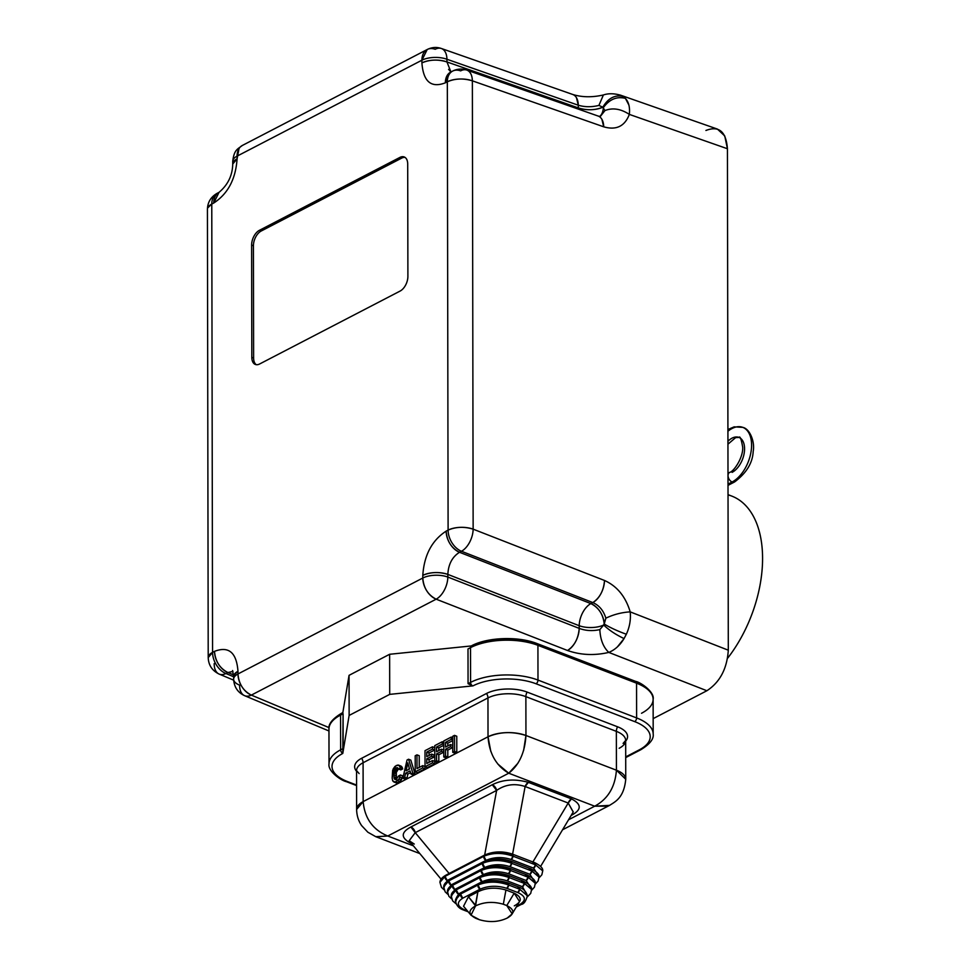 <?xml version="1.0" encoding="UTF-8"?>
<svg xmlns="http://www.w3.org/2000/svg" width="970" height="970" viewBox="0 0 970 970"><rect width="100%" height="100%" fill="white"/><g stroke="black" fill="none" stroke-linecap="round" stroke-linejoin="round"><path stroke-width="1.45" d="M728.034 494.651L731.744 496.082A104.554 61.158 111 0 1 727.561 658.303A104.554 61.158 -69 0 0 762.578 558.841A104.554 61.158 -69 0 0 728.034 494.882M617.381 646.905L624.062 638.563L626.341 634.235C629.676 626.984 630.961 619.527 630.197 611.876L728.3 650.191C727.063 668.718 719.922 682.225 706.887 690.737L608.796 652.41C594.343 655.744 580.593 655.102 567.523 650.494L436.161 599.181C428.037 594.986 423.587 587.929 422.799 578.023L237.989 673.956C238.778 683.862 243.227 690.907 251.351 695.102A17.921 12.137 -117.4 0 1 237.989 673.956L237.977 671.276A17.921 8.002 -0.1 0 0 233.624 676.514L233.637 679.194A17.921 8.002 -0.1 0 1 237.989 673.956A17.921 8.002 179.9 0 0 233.637 679.194A17.921 8.002 179.9 0 0 239.614 685.147A17.921 10.549 -67.3 0 0 244.646 695.696A17.921 10.549 -67.3 0 0 251.351 695.102L329.048 727.621L251.351 695.102L436.161 599.181L567.523 650.494C580.593 655.102 594.343 655.744 608.796 652.41L706.887 690.737L653.162 718.624L706.887 690.737C719.922 682.225 727.063 668.718 728.3 650.191L727.427 148.737C726.118 131.544 718.952 125.457 705.918 130.477M727.997 473.263L729.646 472.402A5.371 3.637 62.6 0 0 728.264 477.24A5.371 3.637 62.6 0 0 732.132 481.981L728.009 484.127L732.132 481.981A5.371 3.637 -117.4 0 1 728.264 477.24A5.371 3.637 -117.4 0 1 729.646 472.402C733.769 471.662 743.262 457.67 742.705 447.267C741.286 439.083 740.025 435.797 738.934 437.409A19.121 11.179 -69 0 0 727.936 441.241A19.121 11.179 111 0 1 738.934 437.409A19.121 11.179 111 0 1 744.051 453.96A19.121 11.179 111 0 1 732.107 472.366M728.009 485.364L734.593 481.945C746.451 473.045 752.647 462.896 753.181 451.499C755.096 442.102 749.955 428.788 742.79 427.37A29.876 17.472 111 0 1 750.78 453.232A29.876 17.472 111 0 1 732.132 481.981A5.371 3.637 62.6 0 0 734.593 481.945A5.371 3.637 -117.4 0 1 732.132 481.981A29.876 17.472 -69 0 0 750.78 453.232A29.876 17.472 -69 0 0 742.79 427.37A29.876 17.472 -69 0 0 727.912 431.262M641.522 713.265A47.797 21.34 179.9 0 0 653.125 699.297C654.811 692.18 640.843 682.322 635.665 681.401A2.983 1.746 111 0 1 636.55 683.183L537.926 645.329L636.55 683.183L636.611 717.921L537.986 680.079L537.926 645.329L537.986 680.079A47.797 21.34 179.9 0 0 470.571 682.395L470.511 647.645A47.797 21.34 -0.1 0 1 537.926 645.329A2.983 1.746 -69 0 0 537.04 643.559A2.983 1.746 111 0 1 537.926 645.329A47.797 21.34 179.9 0 0 470.511 647.645A2.983 2.025 -117.4 0 1 471.396 645.862A2.983 2.025 62.6 0 0 470.511 647.645L468.001 648.954L468.061 683.704L468.001 648.954L470.511 647.645L470.571 682.395L468.061 683.704L472.742 685.899L468.061 683.704L470.571 682.395A2.983 2.025 62.6 0 0 472.742 685.899A2.983 2.025 -117.4 0 1 470.571 682.395A47.797 21.34 -0.1 0 1 537.986 680.079A2.983 1.746 111 0 1 536.034 683.765A2.983 1.746 -69 0 0 537.986 680.079L636.611 717.921A47.797 21.34 -0.1 0 1 653.186 734.047A47.797 21.34 179.9 0 0 636.611 717.921A2.983 1.746 111 0 1 634.659 721.607L536.034 683.765A44.814 20.006 179.9 0 0 472.96 685.875L389.71 694.374L349.127 715.436L342.798 753.351A2.983 2.025 -117.4 0 1 340.628 749.846L340.567 715.096A47.797 21.34 179.9 0 0 328.963 729.064A47.797 21.34 -0.1 0 1 340.567 715.096L340.628 749.846A47.797 21.34 179.9 0 0 329.024 763.814A47.797 21.34 -0.1 0 1 340.628 749.846A2.983 2.025 62.6 0 0 342.798 753.338L349.127 715.436L389.71 694.374L472.96 685.875A44.814 20.006 -0.1 0 1 536.034 683.765L634.659 721.607A44.814 20.006 -0.1 0 1 639.327 749.822L625.711 756.891L639.327 749.822A2.983 2.025 62.6 0 0 640.697 749.798A2.983 2.025 -117.4 0 1 639.327 749.822A44.814 20.006 179.9 0 0 634.659 721.607A2.983 1.746 -69 0 0 636.611 717.921L636.55 683.183A47.797 21.34 -0.1 0 1 653.125 699.297A47.797 21.34 179.9 0 0 636.55 683.183A2.983 1.746 -69 0 0 635.665 681.401A2.983 1.746 -69 0 0 634.598 681.522M342.725 713.253L343.089 713.787L342.725 713.253A2.983 2.025 62.6 0 0 341.452 713.314A2.983 2.025 62.6 0 0 340.567 715.096L343.089 713.787L343.15 748.537L340.628 749.846L343.15 748.537L342.798 753.338L343.089 713.787L340.567 715.096A2.983 2.025 -117.4 0 1 341.452 713.314C332.358 718.879 328.187 724.129 328.963 729.064L329.024 763.814C327.508 771.077 341.016 780.583 346.484 781.711A2.983 1.746 -69 0 0 347.563 781.59L356.584 785.057L347.563 781.59A2.983 1.746 111 0 1 346.484 781.711L356.584 785.579M342.774 753.447A44.814 20.006 179.9 0 0 347.563 781.59A44.814 20.006 -0.1 0 1 342.774 753.447M486.503 693.477L361.64 758.285A28.785 12.852 179.9 0 0 356.56 771.295A28.785 12.852 -0.1 0 1 361.64 758.285A5.978 4.05 -117.4 0 1 363.083 762.747A26.881 12.004 179.9 0 0 356.56 770.604A26.881 12.004 -0.1 0 1 363.083 762.747A5.978 4.05 62.6 0 0 361.64 758.285L486.503 693.477A28.785 12.852 -0.1 0 1 527.11 692.083A28.785 12.852 179.9 0 0 486.503 693.477A5.978 4.05 -117.4 0 1 487.958 697.939A5.978 4.05 62.6 0 0 486.503 693.477M625.686 741.104A28.785 12.852 179.9 0 0 617.587 726.797L527.11 692.083L617.587 726.797A28.785 12.852 -0.1 0 1 625.686 741.104M470.996 646.19L471.396 645.862C487.498 637.132 518.429 636.102 537.04 643.559A2.983 1.746 -69 0 0 535.961 643.668A44.814 20.006 179.9 0 0 472.887 645.778M389.637 654.277L471.238 645.947L389.637 654.277L389.71 694.374L389.637 654.277L349.054 675.338L389.637 654.277M349.127 715.436L349.054 675.338L349.127 715.436M342.834 712.598L349.054 675.338L342.834 712.598M514.306 905.847C522.224 901.494 522.199 897.262 514.209 893.164L505.952 889.999C495.682 887.089 486.309 887.708 477.846 891.854L468.437 896.741L463.551 906.235L468.437 896.741L475.555 905.907L477.846 891.854C486.309 887.708 495.682 887.089 505.952 889.999L503.321 904.234C493.269 901.348 484.018 901.906 475.555 905.907L471.008 915.219L479.471 919.73C489.51 922.615 498.762 922.058 507.225 918.056C498.762 922.058 489.51 922.615 479.471 919.73L476.003 918.408C468.11 914.407 467.964 910.236 475.555 905.907C484.018 901.906 493.269 901.348 503.321 904.234L506.776 905.556C514.67 909.557 514.815 913.728 507.225 918.056L512.172 913.873L506.776 905.556L503.321 904.234L505.952 889.999L514.209 893.164L506.776 905.556L514.209 893.164L519.544 901.554M467.528 911.036L464.957 910.042C457.003 906.344 456.276 902.391 462.775 898.171L480.174 889.138C488.541 885.634 497.416 885.367 506.813 888.326L517.786 892.533C525.74 896.231 526.467 900.196 519.968 904.416L516.877 906.016L519.968 904.416A2.983 2.025 62.6 0 0 521.339 904.392A2.983 2.025 62.6 0 0 521.399 904.355L519.968 904.416C526.467 900.196 525.74 896.231 517.786 892.533L519.714 889.247L527.365 895.771L519.714 889.247A2.983 1.746 111 0 1 517.786 892.533L506.813 888.326A2.983 1.746 -69 0 0 508.729 885.04L519.714 889.247L508.729 885.04L506.813 888.326C497.416 885.367 488.541 885.634 480.174 889.138L477.967 885.016C487.643 881.196 497.901 881.196 508.729 885.04C497.901 881.196 487.643 881.196 477.967 885.016A2.983 2.025 62.6 0 0 480.174 889.138L462.775 898.171A2.983 2.025 -117.4 0 1 460.568 894.037L477.967 885.016L460.568 894.037L462.775 898.171C456.276 902.391 457.003 906.344 464.957 910.042L467.528 911.036M463.854 910.151A2.983 1.746 -69 0 0 463.878 910.163A2.983 1.746 -69 0 0 464.957 910.042L463.878 910.163L468.17 911.8M463.878 910.163C464.157 909.933 456.494 908.987 455.391 900.196L460.568 894.037L455.379 900.221M462.763 892.824L461.393 892.849L478.792 883.815A2.983 2.025 62.6 0 0 478.792 883.815A2.983 2.025 62.6 0 0 477.967 885.016L478.792 883.815C488.043 879.899 497.743 879.584 507.868 882.858A2.983 1.746 -69 0 0 507.831 882.845L507.868 882.858A2.983 1.746 -69 0 1 508.729 885.04L507.092 882.858L496.87 881.002C490.238 880.687 484.673 881.609 480.162 883.791M460.568 894.037A2.983 2.025 -117.4 0 1 461.393 892.849C459.065 893.346 457.064 895.795 455.391 900.196M507.868 882.858L518.853 887.077A2.983 1.746 111 0 1 519.714 889.247L517.895 887.004M482.09 876.359C488.189 873.558 495.258 872.891 503.284 874.358L507.395 875.376L509.08 877.547C498.75 873.885 489.025 873.897 479.895 877.583L456.227 889.854L451.147 895.843L456.227 889.854L458.434 893.988A2.983 2.025 -117.4 0 1 456.227 889.854L479.895 877.583A2.983 2.025 62.6 0 0 482.102 881.706L479.895 877.583C489.025 873.897 498.75 873.885 509.08 877.547L507.152 880.833C498.313 878.056 489.959 878.347 482.102 881.706L458.434 893.988L455.488 902.258L458.434 893.988L482.102 881.706C489.959 878.347 498.313 878.056 507.152 880.833L522.478 886.713L527.353 895.649L522.478 886.713L507.152 880.833A2.983 1.746 -69 0 0 509.08 877.547L524.406 883.428A2.983 1.746 111 0 1 522.478 886.713L524.406 883.428L531.584 889.49L521.617 880.808M531.584 889.526L531.584 889.49C531.996 886.871 529.317 884.131 523.533 881.245A2.983 1.746 111 0 1 524.406 883.428L509.08 877.547A2.983 1.746 -69 0 0 508.219 875.376A2.983 1.746 -69 0 0 508.171 875.352M479.895 877.583L480.72 876.383A2.983 2.025 62.6 0 0 479.895 877.583M480.744 876.371A2.983 2.025 62.6 0 0 480.72 876.383L457.052 888.665L456.227 889.854A2.983 2.025 -117.4 0 1 457.052 888.665C453.16 890.957 451.195 893.346 451.147 895.843L452.626 900.827L455.948 903.725M483.412 869.253C489.51 866.44 496.579 865.773 504.606 867.241L508.716 868.259L510.39 870.429C500.071 866.768 490.347 866.78 481.205 870.466L452.493 885.367L447.412 891.345L452.493 885.367L454.712 889.49A2.983 2.025 -117.4 0 1 452.493 885.367L481.205 870.466A2.983 2.025 62.6 0 0 483.412 874.588L481.205 870.466C490.347 866.78 500.071 866.768 510.39 870.429L508.474 873.715C499.635 870.939 491.281 871.23 483.412 874.588L454.712 889.49L451.123 896.983L454.712 889.49L483.412 874.588C491.281 871.23 499.635 870.939 508.474 873.715L526.189 880.518L531.511 888.896L526.189 880.518L508.474 873.715A2.983 1.746 -69 0 0 510.39 870.429L528.116 877.232A2.983 1.746 111 0 1 526.189 880.518L528.116 877.232L535.294 883.282L525.328 874.613M481.205 870.466L482.029 869.265A2.983 2.025 62.6 0 0 481.205 870.466M482.066 869.253A2.983 2.025 62.6 0 0 482.029 869.265L453.329 884.167L452.493 885.367A2.983 2.025 -117.4 0 1 453.329 884.167C449.425 886.459 447.461 888.847 447.412 891.345L448.892 896.328L451.511 898.778M539.017 877.135L539.017 877.086C539.429 874.479 536.75 871.739 530.966 868.853A2.983 1.746 111 0 1 531.827 871.036L511.711 863.312C501.393 859.65 491.657 859.662 482.526 863.348L483.351 862.148A2.983 2.025 62.6 0 0 483.351 862.148A2.983 2.025 62.6 0 0 482.526 863.348L448.77 880.869L443.678 886.859L448.77 880.869L450.977 885.004A2.983 2.025 -117.4 0 1 448.77 880.869L482.526 863.348A2.983 2.025 62.6 0 0 484.733 867.483L482.526 863.348C491.657 859.662 501.393 859.65 511.711 863.312L509.783 866.598C500.957 863.821 492.602 864.112 484.733 867.483L450.977 885.004L447.4 892.485L450.977 885.004L484.733 867.483C492.602 864.112 500.957 863.821 509.783 866.598L529.899 874.322L535.222 882.7L529.899 874.322L509.783 866.598A2.983 1.746 -69 0 0 511.711 863.312L531.827 871.036A2.983 1.746 111 0 1 529.899 874.322L531.827 871.036L539.017 877.086L529.038 868.405M484.721 862.136C490.832 859.323 497.889 858.656 505.916 860.123L510.038 861.142L511.711 863.312A2.983 1.746 -69 0 0 510.85 861.142A2.983 1.746 -69 0 0 510.802 861.117C501.247 858.038 492.081 858.377 483.351 862.148L449.595 879.681C445.703 881.96 443.726 884.349 443.678 886.859L445.157 891.83L447.776 894.279M443.666 887.999L447.243 880.505L486.055 860.366C493.924 856.995 502.266 856.704 511.105 859.481L533.609 868.126L538.932 876.504L533.609 868.126L511.105 859.481C502.266 856.704 493.924 856.995 486.055 860.366L447.243 880.505A2.983 2.025 -117.4 0 1 445.036 876.371L483.848 856.231A2.983 2.025 62.6 0 0 486.055 860.366L483.848 856.231C492.978 852.545 502.702 852.533 513.033 856.195L511.105 859.481A2.983 1.746 -69 0 0 513.033 856.195L535.537 864.84A2.983 1.746 111 0 1 533.609 868.126L535.537 864.84L542.727 870.89L535.537 864.84L513.033 856.195C502.702 852.533 492.978 852.545 483.848 856.231L445.036 876.371L447.243 880.505L443.666 887.999M448.77 880.869A2.983 2.025 -117.4 0 1 449.595 879.681M477.846 891.854L475.385 905.107L468.437 896.741L477.846 891.854M531.596 890.29L534.421 887.186L535.294 883.282C535.719 880.675 533.027 877.935 527.256 875.049A2.983 1.746 111 0 1 528.116 877.232L510.39 870.429A2.983 1.746 -69 0 0 509.529 868.259A2.983 1.746 -69 0 0 509.492 868.235M445.036 876.371L439.943 882.361L445.036 876.371A2.983 2.025 -117.4 0 1 445.861 875.182C441.968 877.462 439.992 879.863 439.943 882.361L439.943 882.385M484.697 855.019A2.983 2.025 62.6 0 0 484.673 855.043A2.983 2.025 62.6 0 0 483.848 856.231L484.673 855.043L445.861 875.182L447.231 875.158M486.043 855.019C492.142 852.206 499.211 851.539 507.237 853.006L511.348 854.024L513.033 856.195A2.983 1.746 -69 0 0 512.172 854.024A2.983 1.746 -69 0 0 512.124 854.012M542.727 870.939L542.727 870.89C543.139 868.283 540.46 865.543 534.676 862.657A2.983 1.746 111 0 1 535.537 864.84L532.748 862.209M573.246 811.926L568.214 803.039L571.475 798.892L528.395 782.366L571.475 798.892A5.978 3.492 -69 0 0 568.214 803.039L525.122 786.512A5.978 3.492 111 0 1 528.395 782.366C514.949 778.643 502.896 779.443 492.251 784.754C502.896 779.443 514.949 778.643 528.395 782.366L525.122 786.512C514.743 783.154 505.249 784.463 496.64 790.404L492.251 784.754L410.856 826.998C400.683 832.49 400.731 837.922 410.989 843.306A5.978 3.492 111 0 1 411.207 843.197L410.989 843.306C400.731 837.922 400.683 832.49 410.856 826.998L415.245 832.66A5.978 4.05 62.6 0 0 410.856 826.998L492.251 784.754A5.978 4.05 -117.4 0 1 496.64 790.404L415.245 832.66L409.17 840.735L415.245 832.66L449.134 873.485L415.245 832.66L496.64 790.404L484.661 855.043L496.64 790.404C505.249 784.463 514.743 783.154 525.122 786.512L512.584 854.182L525.122 786.512L568.214 803.039L532.894 861.978L568.214 803.039L573.185 812.023M619.151 748.282A26.881 12.004 179.9 0 0 625.674 740.425L625.747 779.274C623.916 798.031 615.174 801.681 609.596 805.367L594.695 806.203C607.899 799.025 615.138 787.034 616.423 770.204L625.747 779.274A26.881 12.004 179.9 0 0 616.423 770.204C615.138 787.034 607.899 799.025 594.695 806.203L607.826 806.155M616.35 731.356A5.978 3.492 111 0 1 617.587 726.797A5.978 3.492 -69 0 0 616.35 731.356A26.881 12.004 -0.1 0 1 625.674 740.425A26.881 12.004 179.9 0 0 616.35 731.356L525.873 696.642A5.978 3.492 111 0 1 527.11 692.083A5.978 3.492 -69 0 0 525.873 696.642L616.35 731.356L616.423 770.204L616.35 731.356M376.117 836.807L387.77 836.007L508.741 773.211L594.695 806.203L568.553 819.771L594.695 806.203L508.741 773.211L517.956 763.184M523.642 750.356L525.946 735.49C524.928 752.417 519.192 764.99 508.741 773.211L387.77 836.007L413.402 845.84L387.77 836.007L375.778 836.686L367.848 832.212L361.677 825.652C358.439 820.996 356.754 815.588 356.62 809.465L363.156 801.608C364.659 818.328 372.868 829.799 387.77 836.007C372.868 829.799 364.659 818.328 363.156 801.608A26.881 12.004 179.9 0 0 356.62 809.465L356.56 770.604L359.142 773.587M571.609 815.2L571.609 815.2C581.782 809.707 581.733 804.275 571.475 798.892C581.733 804.275 581.782 809.707 571.609 815.2L571.342 815.115M441.095 879.196L409.17 840.735L414.263 844.045M497.671 763.887L508.741 773.211C496.203 765.779 489.292 753.641 488.019 736.788L487.958 697.939A26.881 12.004 -0.1 0 1 525.873 696.642L525.946 735.49L616.423 770.204L525.946 735.49L525.873 696.642A26.881 12.004 179.9 0 0 487.958 697.939L363.083 762.747L363.156 801.608L488.019 736.788C499.889 731.719 512.536 731.283 525.946 735.49A26.881 12.004 179.9 0 0 488.019 736.788L490.82 751.483M398.573 775.964L400.44 774.994L398.973 779.189L395.057 782.172L392.668 780.765L392.171 778.073L393.189 768.907L395.032 766.373L397.845 765.027L399.058 765.403L400.428 768.058L398.561 769.028L397.094 767.67L395.239 768.798L394.038 771.574L393.941 776.812L395.251 779.54L396.342 779.31L398.573 775.964L396.342 779.31L395.251 779.54L394.05 777.976L394.038 771.574L395.239 768.798L397.094 767.67L398.561 769.028L400.428 768.058L399.058 765.403L396.318 765.439L392.656 770.228L392.171 778.073L392.668 780.765L395.057 782.172L398.973 779.189L400.44 774.994L402.708 775.867L402.15 778.134L399.895 777.273L402.15 778.134L401.228 780.05L398.973 779.189L401.228 780.05L400.016 781.59L397.761 780.717L400.016 781.59L398.609 782.62L395.057 782.172L397.324 783.032L395.481 782.39L397.324 783.032L400.016 781.59L402.708 775.867L400.44 774.994L398.573 775.964M415.221 771.817L415.196 755.775L416.967 754.854L416.991 768.592L422.702 765.633L422.702 767.925L415.221 771.817L422.702 767.925L422.702 765.633L416.991 768.592L416.967 754.854L415.196 755.775L415.221 771.817L417.488 772.678L415.221 771.817M425.042 766.724L425.005 750.683L432.487 746.803L432.499 749.107L426.788 752.065L426.8 756.636L431.662 754.114L431.662 756.273L426.8 758.807L426.812 763.511L432.511 760.553L432.523 762.844L425.042 766.724L432.523 762.844L432.511 760.553L426.812 763.511L426.8 758.807L431.662 756.273L431.662 754.114L426.8 756.636L426.788 752.065L432.499 749.107L432.487 746.803L425.005 750.683L425.042 766.724L427.297 767.597L425.042 766.724M434.79 761.668L434.766 745.627L442.247 741.735L442.247 744.038L436.548 746.997L436.548 751.738L441.423 749.204L441.423 751.374L436.561 753.896L436.573 760.747L434.79 761.668L436.573 760.747L436.561 753.896L441.423 751.374L441.423 749.204L436.548 751.738L436.548 746.997L442.247 744.038L442.247 741.735L434.766 745.627L434.79 761.668L437.058 762.529L434.79 761.668M452.76 752.344L452.735 736.291L454.518 735.369L454.542 751.41L452.76 752.344L454.542 751.41L454.518 735.369L452.735 736.291L452.76 752.344L455.027 753.205L452.76 752.344M443.775 757L443.751 740.959L451.232 737.079L451.232 739.382L445.521 742.341L445.533 747.07L450.407 744.548L450.407 746.706L445.533 749.228L445.545 756.079L443.775 757L445.545 756.079L445.533 749.228L450.407 746.706L450.407 744.548L445.533 747.07L445.521 742.341L451.232 739.382L451.232 737.079L443.751 740.959L443.775 757L446.03 757.873L443.775 757M393.214 781.517L395.057 782.172M399.058 765.403L397.845 765.027M401.325 766.276L402.211 767.343L399.955 766.482L402.211 767.343L402.695 768.919L400.428 768.058L402.695 768.919L400.816 769.901L398.561 769.028L400.816 769.901L402.695 768.919L401.325 766.276M397.094 767.67L397.748 767.828M398.452 768.689L396.318 767.864L398.452 768.689M398.585 768.737L397.494 769.659L395.239 768.798L397.494 769.659L396.779 770.847L394.511 769.974L396.779 770.847L396.475 771.611L394.22 770.738L396.475 771.611L396.293 772.447L394.038 771.574L396.293 772.447L396.196 773.72L393.941 772.847L396.196 773.72L396.184 775.709L393.929 774.836L396.184 775.709L396.209 777.685L393.941 776.812L396.209 777.685L396.306 778.849L394.05 777.976L396.487 779.516L396.293 772.447L398.585 768.737M396.172 779.395L394.232 778.655L396.172 779.395M395.724 779.54L394.523 779.08L395.724 779.54M395.251 779.54L394.523 779.08M419.234 755.715L416.967 754.854L419.234 755.715L419.246 767.428L419.234 755.715M424.957 766.506L422.702 765.633L424.957 766.506L424.969 768.798L422.702 767.925L424.969 768.798L417.488 772.678L424.969 768.798L424.957 766.506M434.754 747.676L432.487 746.803L434.754 747.676L434.754 749.968L432.499 749.107L434.754 749.968L429.055 752.938L426.788 752.065L429.055 752.938L429.055 755.46L429.055 752.938L434.754 749.968L434.754 747.676M433.929 754.975L431.662 754.114L433.929 754.975L433.929 757.146L431.662 756.273L433.929 757.146L429.067 759.668L426.8 758.807L429.067 759.668L429.067 762.335L429.067 759.668L433.929 757.146L433.929 754.975M434.778 761.414L432.511 760.553L434.778 761.414L434.778 763.717L432.523 762.844L434.778 763.717L427.297 767.597L434.778 763.717L434.778 761.414M443.751 742.317L442.247 741.735L443.751 742.317M443.751 744.608L442.247 744.038L443.751 744.608M443.751 745.299L438.804 747.87L436.548 746.997L438.804 747.87L438.816 750.562L438.804 747.87L443.751 745.299M443.678 750.077L441.423 749.204L443.678 750.077L443.69 752.235L441.423 751.374L443.69 752.235L438.816 754.757L436.561 753.896L438.816 754.757L438.828 761.608L436.573 760.747L438.828 761.608L437.058 762.529L438.828 761.608L438.816 754.757L443.69 752.235L443.678 750.077M456.773 736.242L454.518 735.369L456.773 736.242L456.797 752.284L454.542 751.41L456.797 752.284L455.027 753.205L456.797 752.284L456.773 736.242M452.735 737.661L451.232 737.079L452.735 737.661M452.747 739.952L451.232 739.382L452.747 739.952M452.747 740.631L447.788 743.202L445.521 742.341L447.788 743.202L447.788 745.894L447.788 743.202L452.747 740.631M452.663 745.409L450.407 744.548L452.663 745.409L452.663 747.579L450.407 746.706L452.663 747.579L447.8 750.101L445.533 749.228L447.8 750.101L447.813 756.952L445.545 756.079L447.813 756.952L446.03 757.873L447.813 756.952L447.8 750.101L452.663 747.579L452.663 745.409M487.958 697.939L488.019 736.788L363.156 801.608L363.083 762.747L487.958 697.939M413.208 774.897L415.087 773.927L410.795 760.092L415.087 773.927L413.208 774.897L410.953 774.036L413.208 774.897M405.084 779.116L406.963 778.146L407.861 774.084L410.553 772.69L407.861 774.084L406.963 778.146L405.084 779.116L402.829 778.243L405.084 779.116M410.043 770.92L410.953 774.036L412.82 773.054L415.087 773.927L412.82 773.054L408.54 759.231L410.795 760.092L408.54 759.231L407.06 759.995L402.829 778.243L404.696 777.273L406.963 778.146L404.696 777.273L405.593 773.223L407.861 774.084L405.593 773.223L410.043 770.92L405.593 773.223L404.696 777.273L402.829 778.243L407.06 759.995L408.54 759.231L412.82 773.054L410.953 774.036L410.043 770.92M406.103 770.798L409.522 769.016L407.824 762.893L406.103 770.798L407.788 762.905L409.522 769.016L406.103 770.798M409.195 767.803L408.855 769.368L409.195 767.803M233.891 675.144L237.977 671.276C236.559 652.519 228.738 645.874 214.515 651.355C228.738 645.874 236.559 652.519 237.977 671.276L237.989 673.956L422.799 578.023L422.799 575.355A17.921 8.002 -0.1 0 1 447.837 574.398L447.837 577.065A17.921 8.002 179.9 0 0 422.799 578.023A17.921 8.002 -0.1 0 1 447.837 577.065A17.921 10.124 111.3 0 1 436.161 599.181A17.921 10.124 -68.7 0 0 447.837 577.065L579.211 628.378A17.921 10.124 111.3 0 1 567.523 650.494C574.507 645.802 578.399 638.43 579.211 628.378C585.734 630.815 592.621 631.215 599.836 629.603L603.704 625.007C609.063 630.173 615.841 634.695 624.062 638.563C615.841 634.695 609.063 630.173 603.704 625.007L604.225 624.025C610.348 627.736 617.72 631.143 626.341 634.235L624.062 638.563C620.024 645.256 614.944 649.876 608.796 652.41C603.316 647.232 600.321 639.63 599.836 629.603C592.621 631.215 585.734 630.815 579.211 628.378L447.837 577.065L447.837 574.398C448.382 564.237 452.275 556.865 459.513 552.282L461.465 551.263A17.921 10.124 -68.7 0 0 473.142 529.159L604.504 580.472C617.029 586.11 625.589 596.574 630.197 611.876C621.721 612.373 613.61 614.483 605.862 618.181L603.704 625.007A17.921 8.002 -0.1 0 1 579.199 625.711A17.921 10.124 111.3 0 1 590.875 603.595C598.72 607.584 603.17 614.398 604.225 624.025A17.921 12.137 62.6 0 0 590.875 603.595L592.828 602.576C599.181 605.353 603.534 610.554 605.862 618.181C603.534 610.554 599.181 605.353 592.828 602.576C599.812 597.884 603.704 590.524 604.504 580.472A17.921 10.124 111.3 0 1 592.828 602.576L461.465 551.263L592.828 602.576L590.875 603.595L459.513 552.282L590.875 603.595A17.921 10.124 -68.7 0 0 579.199 625.711L447.837 574.398L579.199 625.711L579.211 628.378L579.199 625.711A17.921 8.002 179.9 0 0 603.704 625.007L599.836 629.603C600.321 639.63 603.316 647.232 608.796 652.41M628.863 104.99L625.407 98.382C616.787 96.2 609.427 99.292 603.328 107.658C609.427 99.292 616.787 96.2 625.407 98.382L623.116 96.442C614.895 94.599 608.129 98.188 602.807 107.209C608.129 98.188 614.895 94.599 623.116 96.442L620.545 95.169L625.407 98.382C628.766 102.105 630.076 107.44 629.336 114.399L727.427 148.737L728.3 650.191L630.197 611.876C625.589 596.574 617.029 586.11 604.504 580.472L473.142 529.159L472.366 80.837A17.921 10.403 -70.7 0 0 466.812 70.082A17.921 10.403 109.3 0 1 472.366 80.837C463.454 78.133 455.112 78.449 447.328 81.795L448.104 530.117L447.328 81.795A17.921 8.002 -0.1 0 1 472.366 80.837L473.142 529.159A17.921 8.002 179.9 0 0 448.104 530.117C455.888 526.771 464.242 526.455 473.142 529.159A17.921 10.124 111.3 0 1 461.465 551.263A17.921 12.137 -117.4 0 1 448.104 530.117L446.151 531.124C446.94 541.042 451.389 548.086 459.513 552.282C452.275 556.865 448.382 564.237 447.837 574.398C438.925 571.682 430.583 572.009 422.799 575.355C424.145 555.155 431.929 540.411 446.151 531.124L448.104 530.117A17.921 12.137 62.6 0 0 461.465 551.263L459.513 552.282A17.921 12.137 -117.4 0 1 446.151 531.124C431.929 540.411 424.145 555.155 422.799 575.355L422.799 578.023A17.921 12.137 62.6 0 0 436.161 599.181L251.351 695.102A17.921 10.549 112.7 0 1 244.646 695.696L328.963 730.98M239.008 148.616L237.092 158.813A17.921 8.002 179.9 0 0 232.739 164.051L237.092 158.813C235.734 179.013 227.95 193.757 213.739 203.033L211.775 204.052L212.563 652.373A17.921 8.002 179.9 0 0 208.21 657.611L212.563 652.373L214.515 651.355L212.563 652.373L211.775 204.052L213.739 203.033C227.95 193.757 235.734 179.013 237.092 158.813L237.08 156.134L421.901 60.213L421.901 62.892C423.32 81.65 431.141 88.282 445.363 82.814L447.328 81.795A17.921 12.137 -117.4 0 1 452.638 71.089A17.921 12.137 62.6 0 0 447.328 81.795L445.363 82.814A17.921 12.137 -117.4 0 1 450.686 72.107L450.274 72.338M601.897 119.322L603.716 126.815L472.366 80.837L603.716 126.815C616.229 130.441 624.777 126.306 629.336 114.399C620.836 108.81 612.725 107.525 604.977 110.544C612.725 107.525 620.836 108.81 629.336 114.399C624.777 126.306 616.229 130.441 603.716 126.815A17.921 10.403 109.3 0 0 598.175 116.06L466.812 70.082A17.921 10.403 -70.7 0 0 460.629 70.871A17.921 12.137 62.6 0 0 452.638 71.089L450.686 72.107M447.291 75.284L445.363 82.814C431.141 88.282 423.32 81.65 421.901 62.892C429.686 59.546 438.04 59.218 446.94 61.934L578.302 107.9L446.94 61.934L450.965 71.962L448.576 69.367M603.401 94.963L598.926 105.403L602.807 107.209L604.977 110.544L600.321 116.448L604.977 110.544L602.807 107.209A17.921 8.002 -0.1 0 1 578.302 107.9A17.921 10.403 -70.7 0 0 578.35 109.125A17.921 10.403 109.3 0 1 578.302 107.9C586.85 110.544 595.022 110.313 602.807 107.209L598.926 105.403C591.7 107.209 584.825 107.149 578.29 105.221L578.302 107.9L578.29 105.221L446.94 59.255L578.29 105.221L576.483 97.74M446.94 61.934L446.94 59.255A17.921 10.403 -70.7 0 0 441.386 48.5A17.921 10.403 -70.7 0 0 435.203 49.288A17.921 12.137 62.6 0 0 427.212 49.506A17.921 12.137 62.6 0 0 421.901 60.213L427.212 49.506C431.929 47.191 436.645 46.851 441.386 48.5A17.921 10.403 109.3 0 1 446.94 59.255A17.921 8.002 179.9 0 0 421.901 60.213A17.921 8.002 -0.1 0 1 446.94 59.255L446.94 61.934A17.921 8.002 179.9 0 0 421.901 62.892L421.901 60.213L237.08 156.134A17.921 8.002 179.9 0 0 232.727 161.372A17.921 8.002 -0.1 0 1 237.08 156.134A17.921 12.137 -117.4 0 1 242.403 145.427C237.359 149.295 234.085 149.804 232.727 161.372L232.739 164.051C232.485 175.412 227.914 184.846 219.05 192.327A17.921 12.137 62.6 0 0 213.739 203.033L219.05 192.327L217.098 193.345A17.921 12.137 62.6 0 0 211.775 204.052A17.921 12.137 -117.4 0 1 217.098 193.345C210.854 196.934 207.641 202.245 207.422 209.29A17.921 8.002 -0.1 0 1 211.775 204.052L207.689 207.919M572.749 94.478A17.921 10.403 109.3 0 1 578.29 105.221C584.825 107.149 591.7 107.209 598.926 105.403L603.364 94.975C592.185 97.497 581.976 97.327 572.749 94.478L441.386 48.5M600.212 116.509L598.175 116.06M251.812 357.336A11.943 6.984 -69 0 0 259.633 363.98L400.113 291.061A11.943 6.984 -69 0 0 407.897 276.317L407.703 164.051A11.943 6.984 -69 0 0 399.882 157.419L259.402 230.326A11.943 6.984 -69 0 0 251.618 245.07L251.812 357.336L251.618 245.07A11.943 6.984 111 0 1 259.402 230.326L399.882 157.419A11.943 6.984 111 0 1 404.175 156.946A11.943 6.984 111 0 1 407.703 164.051L407.897 276.317A11.943 6.984 111 0 1 400.113 291.061L259.633 363.98A11.943 6.984 111 0 1 255.328 364.441A11.943 6.984 111 0 1 251.812 357.336L253.619 358.027L251.812 357.336M225.925 673.519L233.637 676.745L225.925 673.519A17.921 10.549 112.7 0 1 219.22 674.114A17.921 10.549 -67.3 0 0 225.925 673.519L227.877 672.501L233.576 674.89L227.877 672.501L225.925 673.519A17.921 12.137 -117.4 0 1 212.563 652.373A17.921 12.137 62.6 0 0 225.925 673.519M214.188 663.565A17.921 10.549 -67.3 0 0 219.22 674.114C212.163 670.694 208.501 665.19 208.21 657.611L207.422 209.29M603.328 107.658A17.921 12.137 -117.4 0 1 599.763 116.436A17.921 12.137 62.6 0 0 603.328 107.658M626.341 634.235C617.72 631.143 610.348 627.736 604.225 624.025L605.862 618.181C613.61 614.483 621.721 612.373 630.197 611.876C630.961 619.527 629.676 626.984 626.341 634.235M603.364 94.975C608.348 93.29 614.071 93.362 620.545 95.181L620.363 95.108M620.545 95.169L717.424 129.083L724.748 135.945L727.427 148.737L629.336 114.399M214.515 651.355A17.921 12.137 62.6 0 0 227.877 672.501C219.754 668.318 215.304 661.261 214.515 651.355M232.97 671.434L227.877 672.501M401.689 158.11L399.882 157.419L401.689 158.11L261.209 231.018L259.402 230.326L261.209 231.018A11.943 6.984 -69 0 0 253.425 245.762L251.618 245.07L253.425 245.762L253.619 358.027A11.943 6.984 -69 0 0 256.274 364.684A11.943 6.984 111 0 1 253.619 358.027L253.425 245.762A11.943 6.984 111 0 1 261.209 231.018L401.689 158.11A11.943 6.984 111 0 1 405.048 157.407A11.943 6.984 -69 0 0 401.689 158.11M742.79 427.37L734.132 426.861L727.912 429.516M738.934 437.409L735.648 437.603L727.936 444.199M625.711 757.582L640.697 749.798C649.779 744.257 653.95 739.007 653.186 734.047L653.125 699.297M342.931 712.538L341.452 713.314M635.665 681.401L537.04 643.559M463.539 906.235L471.008 915.219M519.593 901.482L512.172 913.873M516.27 907.023L521.339 904.392C523.861 904.137 525.873 901.275 527.365 895.771C525.243 888.217 518.841 887.332 518.853 887.077M527.365 896.862L530.711 893.382L531.584 889.49M523.545 881.245L508.219 875.376C498.604 872.272 489.438 872.612 480.72 876.383M527.256 875.049L509.529 868.259C499.926 865.155 490.759 865.495 482.029 869.265M535.319 884.094L538.132 880.99L539.017 877.086M530.966 868.853L510.85 861.142M539.029 877.898L541.854 874.782L542.727 870.89M444.042 889.781L441.435 887.344L439.943 882.361M534.676 862.657L512.172 854.024C502.557 850.92 493.39 851.26 484.673 855.043M540.617 866.392L573.294 811.854M623.104 743.408L625.674 740.425M609.596 805.367L562.551 829.786M419.84 853.588L375.778 836.686M393.965 782.014L396.233 782.875M398.609 765.16L400.877 766.033M466.812 70.082C461.926 68.47 457.197 68.809 452.638 71.089M233.637 679.194C234.097 687.027 237.759 692.531 244.646 695.696M233.661 680.152L219.22 674.114M427.212 49.506L242.403 145.427M233.624 676.514L232.582 670.537"/></g></svg>
